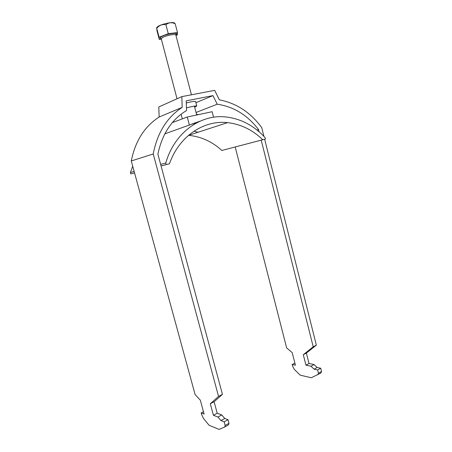 <?xml version="1.0" encoding="UTF-8"?>
<svg xmlns="http://www.w3.org/2000/svg" width="452" height="452" viewBox="0 0 452 452"><rect width="100%" height="100%" fill="white"/><g stroke="black" fill="none" stroke-linecap="round" stroke-linejoin="round"><path stroke-width="0.68" d="M194.659 107.164L196.778 106.045C196.021 105.689 192.58 106.305 186.456 107.887M181.823 96.626L182.196 107.356L159.138 117.017L158.805 106.949L181.823 96.626L214.683 90.366L219.384 99.852C236.362 103.152 250.47 112.395 261.719 127.588L263.934 136.402M235.193 146.979L286.653 347.927L292.201 352.622L295.416 365.21L292.173 364.515L292.568 366.075L294.325 369.403L300.207 375.171L311.298 377.742L320.926 372.996L321.553 371.504L320.728 368.233L317.174 367.487L314.05 364.538L309.021 363.515L306.383 353.085L316.355 345.153L264.652 139.256M159.138 117.017C144.499 126.532 135.216 141.177 131.283 160.946L153.228 153.974C157.302 132.888 166.957 117.345 182.196 107.356M198.4 114.638L196.513 114.26M259.103 131.798L258.538 129.543C247.442 115.079 233.678 106.638 217.237 104.209L212.954 95.609L186.207 100.847L186.546 110.537C171.647 119.514 162.093 134.052 157.895 154.155L222.429 394.381L218.542 396.421L210.299 403.755L213.423 415.292L217.954 417.021L220.949 420.586L224.169 421.835L225.147 425.456L224.706 426.987L219.101 429.4L209.073 425.275L203.457 418.399L201.66 414.631L201.191 412.919L204.106 414.049L200.332 400.206L195.094 394.534L131.283 160.946M218.542 396.421L153.228 153.974M316.355 345.153L313.219 346.797L261.211 140.16M317.841 374.725L318.462 373.233L317.632 369.951L314.083 369.194L310.965 366.227L305.947 365.176L303.292 354.713L313.219 346.797M258.538 129.543L256.962 130.012M222.429 394.381L214.112 401.743L217.214 413.235L221.774 414.936L224.774 418.479L228.011 419.705L228.983 423.315L228.531 424.84L224.706 426.987M196.778 106.045L195.586 101.474C194.981 101.078 191.88 101.576 186.28 102.971M195.908 102.7L212.954 95.609M217.237 104.209L196.049 112.48M210.299 403.755L214.112 401.743M213.423 415.292L217.214 413.235M221.774 414.936L217.954 417.021M220.949 420.586L224.774 418.479M228.011 419.705L224.169 421.835M228.983 423.315L225.147 425.456M203.468 411.704L201.191 412.919M294.873 363.08L292.173 364.515M321.553 371.504L318.462 373.233M320.728 368.233L317.632 369.951M317.174 367.487L314.083 369.194M310.965 366.227L314.05 364.538M309.021 363.515L305.947 365.176M306.383 353.085L303.292 354.713M156.522 27.888L157.635 26.674C161.449 23.854 174.517 21.295 174.687 23.312L175.184 23.702C171.624 22.142 168.54 22.498 165.924 24.753C162.364 24.041 159.302 25.233 156.737 28.335L156.985 30.759L159.285 39.477L159.076 37.211L168.268 33.708L177.495 32.572L177.382 34.911L175.952 35.454M161.353 39.211L159.285 39.477M156.737 28.335L159.076 37.211M165.924 24.753L168.268 33.708M175.184 23.702L177.495 32.572M197.97 121.797L199.332 121.498M193.501 123.746L191.36 124.272M193.931 131.216L198.01 132.266M161.059 165.946L166.183 164.596L165.765 163.019C174.404 132.718 200.326 114.249 225.452 116.915C240.656 118.571 253.866 125.47 265.075 137.628L265.426 139.052L221.87 150.465C212.152 141.589 201.05 136.549 188.574 135.334L188.518 135.329M130.831 173.918L134.555 172.935L130.831 173.918L130.447 172.494L132.713 166.189M172.291 122.633L187.281 117.006L212.152 111.706L213.564 117.254M164.816 133.854L199.767 121.3M165.765 163.019L160.646 164.392M134.165 171.5L130.447 172.494M194.377 123.017L197.722 122.277M265.426 139.052L262.781 139.73C252.521 129.86 240.786 124.164 227.571 122.639C203.897 119.916 179.218 136.041 169.449 163.76L166.183 164.596M221.87 150.465L262.781 139.73M161.065 165.969L169.449 163.76M196.417 122.955L192.247 123.882M187.281 117.006L189.405 125.21M191.433 94.796L175.851 35.058C175.89 33.516 165.319 35.618 162.183 37.793L161.262 38.878C160.584 38.154 160.24 37.962 160.223 38.296L161.262 38.719M161.206 38.719C159.759 38.493 159.737 37.906 161.132 36.951C165.714 33.804 180.342 31.781 175.822 34.877M194.789 123.871L194.699 123.515M196.705 115L194.383 106.107M182.325 118.87L181.094 114.192M177.037 98.779L161.262 38.878M175.851 35.058C176.088 34.098 176.291 33.759 176.466 34.041L175.772 34.906M188.574 135.334L227.571 122.639"/></g></svg>
